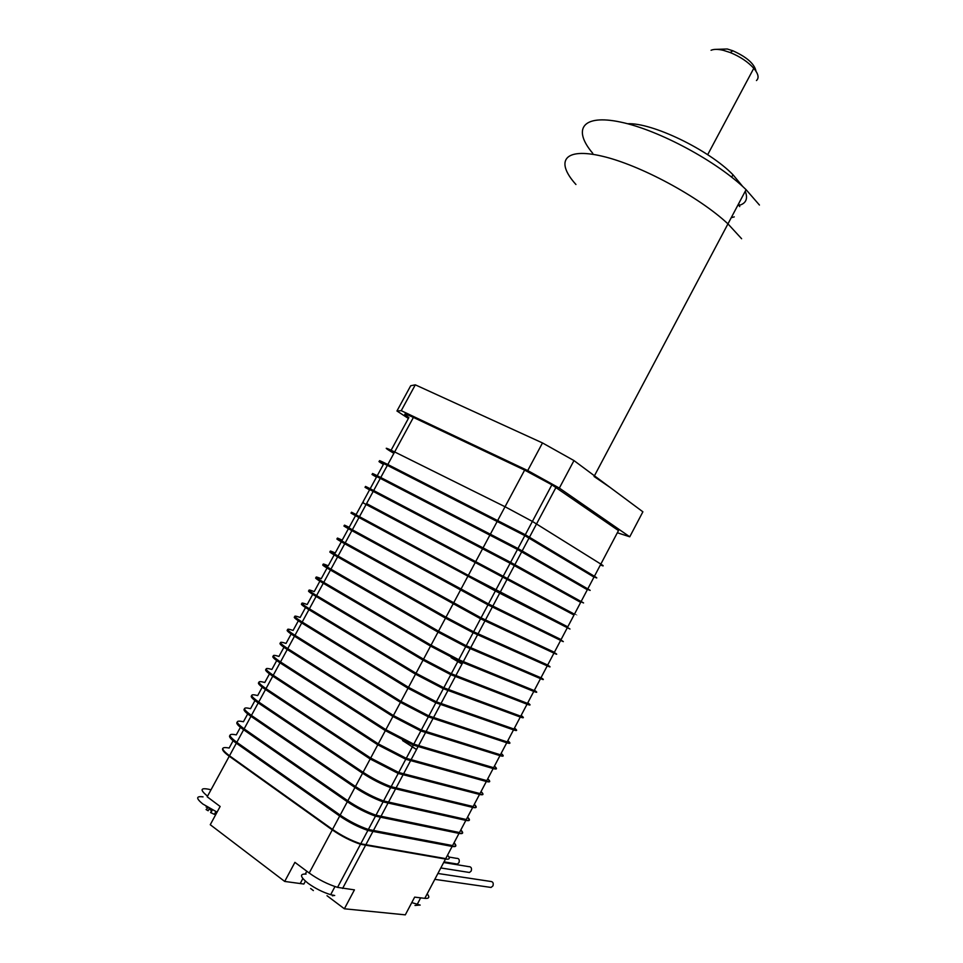 <?xml version="1.0" encoding="UTF-8"?>
<svg xmlns="http://www.w3.org/2000/svg" width="963" height="963" viewBox="0 0 963 963"><rect width="100%" height="100%" fill="white"/><g stroke="black" fill="none" stroke-linecap="round" stroke-linejoin="round"><path stroke-width="1.44" d="M341.371 880.23L342.262 878.533M332.271 829.901L309.207 873.032L294.919 862.354L284.699 881.434L210.259 824.713L220.142 806.476L207.201 796.798L229.254 756.232L332.271 829.901C341.42 836.197 350.833 840.988 360.499 844.274L445.496 859.056C449.709 859.658 450.395 858.358 447.542 855.168M309.207 873.032C318.284 879.532 327.733 884.311 337.556 887.368L354.432 889.872L344.381 908.783L405.315 914.85L414.656 897.131L424.803 898.347C429.137 898.744 429.931 897.227 427.187 893.82M344.381 908.783L327.011 895.71M305.415 881.145L303.863 884.034L284.699 881.434M216.735 812.748L215.7 811.965M222.766 748.444C221.779 749.768 223.946 752.368 229.254 756.232M371.826 823.004L372.561 821.608M454.079 842.757C456.956 845.875 456.318 847.103 452.141 846.441L367.866 830.443C358.248 827.085 348.847 822.294 339.674 816.046L236.332 743.207C230.663 739.127 228.544 736.526 229.988 735.419M233.106 740.752L229.146 748.046C220.599 746.433 220.708 749.021 229.495 755.786L332.524 829.42C341.672 835.715 351.086 840.518 360.752 843.793L445.725 858.623L452.141 846.441M222.959 749.563C223.26 751.092 225.45 753.331 229.567 756.304L332.572 829.95C341.54 836.125 350.761 840.819 360.234 844.033L445.279 858.551M240.401 727.342L236.296 734.889C227.822 733.168 227.99 735.636 236.814 742.317L340.18 815.095C349.364 821.331 358.754 826.122 368.372 829.48L452.598 845.574L459.002 833.404L375.474 816.155C365.904 812.724 356.515 807.921 347.318 801.746L243.639 729.761C237.921 725.693 235.779 723.153 237.235 722.154M453.994 842.914C456.462 845.743 455.728 846.838 451.779 846.2L367.601 830.202C358.176 826.928 348.967 822.221 339.975 816.106L236.645 743.292C231.602 739.668 229.423 737.225 230.109 735.937M460.832 829.925C463.745 832.983 463.143 834.139 459.002 833.404M460.747 830.082C463.251 832.839 462.553 833.874 458.653 833.176L375.209 815.926C365.832 812.567 356.635 807.861 347.619 801.806L243.952 729.834C238.824 726.21 236.633 723.803 237.367 722.623M247.696 713.944L243.434 721.756C235.032 719.915 235.273 722.274 244.133 728.859L347.824 800.795C357.032 806.97 366.409 811.773 375.979 815.204L459.459 832.538L465.851 820.392L383.069 801.89C373.548 798.387 364.17 793.584 354.95 787.469L250.946 716.328C245.156 712.283 242.989 709.803 244.47 708.912M467.573 817.13C470.522 820.103 469.956 821.198 465.851 820.392M254.966 700.57L250.573 708.648C242.243 706.686 242.532 708.949 251.427 715.425L355.455 786.518C364.688 792.621 374.053 797.436 383.575 800.939L466.309 819.525L472.701 807.403L390.641 787.65C381.179 784.075 371.814 779.272 362.57 773.217L258.228 702.918C252.366 698.885 250.187 696.478 251.692 695.683M467.5 817.274C470.04 819.958 469.366 820.921 465.502 820.163L382.793 801.661C373.463 798.231 364.291 793.524 355.251 787.541L251.259 716.412C246.034 712.776 243.82 710.417 244.614 709.334M402.173 756.641L406.374 759.374M474.302 804.346C477.287 807.247 476.757 808.27 472.701 807.403M474.241 804.478C476.805 807.102 476.179 808.005 472.339 807.175L390.376 787.433L362.858 773.289L258.541 703.002C253.221 699.367 250.994 697.056 251.849 696.08M401.752 756.461L406.049 759.253M262.225 687.209L257.687 695.563C249.429 693.468 249.778 695.623 258.722 702.027L363.075 772.278C372.32 778.309 381.685 783.124 391.147 786.699L473.146 806.537L479.526 794.439L398.213 773.445L370.177 759L265.511 689.532C259.565 685.512 257.374 683.164 258.915 682.49M481.031 791.586C484.052 794.415 483.546 795.366 479.526 794.439M402.582 740.487L416.546 749.455M269.471 673.883L264.789 682.49C256.615 680.287 257.013 682.334 265.993 688.641L370.683 758.05L398.718 772.495L479.983 793.572L486.351 781.487L405.76 759.253L377.773 744.796L272.77 676.17C266.739 672.15 264.524 669.875 266.137 669.321M480.958 791.706C483.57 794.258 482.969 795.101 479.165 794.21L397.936 773.229L370.466 759.073L265.812 689.628C260.383 685.969 258.144 683.706 259.071 682.839M402.546 740.547L416.51 749.527M487.735 778.85C490.793 781.607 490.323 782.486 486.351 781.487M487.675 778.959C490.311 781.45 489.746 782.209 485.99 781.258L405.495 759.049L378.05 744.88L273.071 676.267C267.533 672.583 265.27 670.38 266.306 669.634M276.706 660.582L271.891 669.441C263.778 667.118 264.235 669.068 273.251 675.28L378.278 743.857L406.266 758.314L486.797 780.62L493.152 768.558L413.308 745.097L385.344 730.628L280.016 662.833C273.889 658.812 271.662 656.597 273.348 656.176M494.44 766.127C497.522 768.811 497.101 769.63 493.152 768.558M283.941 647.292L278.969 656.417C270.94 653.973 271.446 655.815 280.51 661.942L385.85 729.677L413.801 744.146L493.61 767.692L499.953 755.654L420.831 730.953L392.916 716.472L287.263 649.507C281.015 645.487 278.788 643.332 280.558 643.055M494.38 766.223C497.052 768.643 496.523 769.353 492.803 768.33L413.031 744.893L385.633 730.712L280.317 662.929C274.66 659.222 272.385 657.067 273.516 656.465M501.121 753.427C504.251 756.039 503.854 756.786 499.953 755.654M501.073 753.523C503.769 755.871 503.276 756.509 499.592 755.425L420.554 730.761L393.193 716.568L287.564 649.616C281.75 645.872 279.475 643.778 280.739 643.32M291.151 634.027L286.047 643.416C278.078 640.852 278.644 642.586 287.744 648.617L393.41 715.533L421.337 730.014L500.411 754.787L506.743 742.762L428.342 716.845L400.464 702.352L294.485 636.218C288.106 632.161 285.879 630.091 287.781 629.971M507.802 740.74C510.956 743.292 510.607 743.966 506.743 742.762M298.349 620.786L293.101 630.44C285.204 627.756 285.83 629.393 294.967 635.327L400.969 701.413L428.848 715.906L507.188 741.907L513.52 729.894L435.842 702.761L407.999 688.256L301.708 622.941C295.16 618.86 292.933 616.85 295.015 616.922M507.754 740.836C510.486 743.111 510.029 743.689 506.382 742.545L428.066 716.653L400.74 702.448L294.786 636.326C288.816 632.535 286.541 630.5 287.973 630.211M514.471 728.088C517.661 730.556 517.336 731.17 513.52 729.894M514.435 728.16C517.191 730.375 516.77 730.881 513.159 729.677L435.565 702.569L408.276 688.352L301.997 623.049C295.834 619.209 293.571 617.235 295.22 617.139M305.536 607.569L300.155 617.476C292.331 614.683 293.005 616.2 302.189 622.05L408.505 687.317L436.347 701.822L513.965 729.039L520.285 717.05L443.329 688.701L415.522 674.172L308.906 609.687C302.165 605.546 299.962 603.632 302.286 603.921M521.127 715.437C524.354 717.844 524.065 718.386 520.285 717.05M313.192 593.497L307.185 604.535C299.445 601.622 300.167 603.043 309.388 608.809L416.028 673.245L443.823 687.763L520.73 716.195L527.038 704.23L450.804 674.666L423.034 660.124L316.093 596.458C309.111 592.233 306.944 590.403 309.617 590.969M521.091 715.509C523.884 717.664 523.499 718.109 519.924 716.833L443.052 688.509L415.799 674.281L309.195 609.808C302.815 605.883 300.576 603.994 302.49 604.114M451.141 657.621L462.023 663.989M527.772 702.821C531.034 705.157 530.782 705.626 527.038 704.23M527.748 702.882C530.577 704.964 530.216 705.337 526.677 704.013L450.515 674.473L423.311 660.233L316.382 596.579C309.713 592.558 307.534 590.74 309.821 591.15M451.129 657.657L461.999 664.025M319.872 581.207L314.215 591.619C306.535 588.586 307.317 589.91 316.574 595.579L423.539 659.198L451.298 673.727L527.483 703.375L533.779 691.422L458.268 660.654L430.533 646.101L323.279 583.253C315.948 578.895 313.878 577.186 317.056 578.113M534.405 690.218C537.703 692.493 537.486 692.891 533.779 691.422M327.035 568.05L321.233 578.715C313.625 575.573 314.468 576.789 323.761 582.374L431.039 645.174L458.761 659.715L534.224 690.567L540.508 678.638L465.707 646.667L438.021 632.101L330.441 570.06C322.641 565.51 320.739 563.957 324.724 565.413M534.381 690.278C537.246 692.289 536.921 692.602 533.418 691.217L457.979 660.474L430.81 646.209L323.568 583.373C316.526 579.196 314.432 577.499 317.272 578.282M541.037 677.639C544.36 679.842 544.179 680.167 540.508 678.638M541.013 677.687C543.902 679.637 543.614 679.878 540.147 678.434L465.418 646.486L438.285 632.222L330.73 570.192C323.195 565.787 321.269 564.246 324.952 565.558M334.173 554.917L328.227 565.835C320.691 562.573 321.594 563.692 330.923 569.181L438.514 631.174L466.212 645.728L540.953 677.783L547.237 665.878L473.146 632.703L445.496 618.126L337.604 556.903C329.081 551.992 327.516 550.704 332.933 553.015M547.285 664.891C550.571 666.974 550.439 667.239 546.864 665.674L547.297 664.855C551.005 667.178 550.992 667.528 547.237 665.878M341.299 541.808L335.22 552.979C327.757 549.608 328.708 550.619 338.073 556.024L445.989 617.199L473.64 631.776L547.682 665.024L553.942 653.131L480.561 618.764L344.742 543.758C335.341 538.437 334.342 537.523 341.745 541.001L342.07 541.194C334.823 537.775 335.81 538.678 345.019 543.89L480.272 618.595L553.581 652.938C557.108 654.563 557.204 654.371 553.881 652.348M546.864 665.674L472.857 632.522L445.761 618.246L337.881 557.035C329.587 552.268 328.022 550.98 333.174 553.159M553.894 652.324C557.649 654.575 557.661 654.852 553.942 653.131M348.413 528.723L342.202 540.147C334.811 536.656 335.81 537.571 345.223 542.879L481.055 617.837L554.387 652.288L560.647 640.407L487.976 604.848L351.868 530.637C342.431 525.401 341.371 524.594 348.702 528.193L349.051 528.362C341.865 524.847 342.9 525.654 352.157 530.782L487.675 604.68L560.273 640.214C563.764 641.912 563.837 641.779 560.478 639.829M560.49 639.805C564.27 641.996 564.318 642.201 560.647 640.407M355.528 515.662L349.172 527.339C341.841 523.728 342.9 524.534 352.35 529.77L488.47 603.921L561.092 639.564L567.327 627.707L495.367 590.957L358.994 517.54C349.509 512.4 348.401 511.678 355.672 515.398L356.009 515.566C348.883 511.943 349.978 512.641 359.271 517.685L495.078 590.801L566.966 627.515C570.421 629.272 570.457 629.212 567.063 627.322C570.878 629.429 570.975 629.561 567.327 627.707M468.331 575.417L567.773 626.865L574.008 615.032L362.618 502.626L356.129 514.543C348.871 510.823 349.99 511.534 359.464 516.674L468.331 575.417L475.253 562.476M366.843 503.733L574.08 614.009C577.499 615.826 577.499 615.814 574.092 613.985L366.843 503.733L366.373 504.612M574.454 614.189L580.677 602.369L510.125 563.259L373.199 491.407C363.641 486.435 362.425 485.93 369.551 489.866L363.087 501.747M580.641 601.55C584.096 603.295 584.132 603.223 580.749 601.333L510.318 562.175L373.945 490.685C364.58 485.821 363.376 485.328 370.346 489.192L370.009 489.023C362.895 485.063 364.11 485.581 373.668 490.54L510.607 562.332L581.122 601.526C584.685 603.512 584.517 603.524 580.641 601.55M581.122 601.526L587.334 589.729L517.48 549.44L380.277 478.37C370.695 473.495 369.419 473.074 376.473 477.13L370.177 488.723M377.267 476.48L376.93 476.288C369.888 472.219 371.164 472.628 380.758 477.504L517.962 548.513L587.779 588.887C591.294 590.945 591.101 591.017 587.189 589.115C590.68 590.776 590.752 590.644 587.406 588.694L517.661 548.368L381.023 477.66C371.622 472.881 370.37 472.484 377.267 476.456L377.111 476.757M587.779 588.887L593.978 577.102L524.823 535.645L387.355 465.37C377.725 460.567 376.401 460.254 383.382 464.419L377.243 475.722M593.738 576.681C597.253 578.294 597.361 578.089 594.051 576.079L525.004 534.585L388.089 464.66C378.652 459.965 377.352 459.652 384.189 463.745L383.852 463.576C376.87 459.399 378.194 459.712 387.824 464.503L525.304 534.73L594.424 576.271C597.903 578.39 597.674 578.534 593.726 576.705M393.891 453.344L390.521 451.31C383.611 447.025 384.983 447.241 394.649 451.936L505.045 506.743L532.395 521.416L600.84 564.089C604.174 566.196 604.03 566.473 600.418 564.896M391.11 450.227L408.866 417.569C402.137 412.983 403.653 412.934 413.416 417.412L524.63 470.113L551.883 484.822L618.487 530.589L594.424 576.271M413.416 417.412L394.649 451.936L505.045 506.743L532.395 521.416L600.84 564.089M306.09 874.079C299.433 873.718 300.059 876.763 307.955 883.203C315.214 888.44 322.786 892.268 330.658 894.675L334.703 895.506M310.64 888.512L313.36 890.57M411.779 902.596L420.181 905.1M210.969 789.865L209.26 789.371C200.436 787.541 199.762 789.72 207.214 795.907L207.551 796.148M203.037 796.87C195.983 795.956 195.91 798.339 202.82 804.009L217.072 812.146M207.924 807.415L206.13 807.066L206.696 806.657M211.078 809.209L210.596 810.088L209.332 808.571M209.477 808.318L208.152 810.762L206.082 809.558L208.152 807.548M212.101 809.751L210.572 812.579L214.4 814.361L215.893 811.616M610.133 487.459L594.063 476.48M594.436 475.782L727.956 223.873L741.618 238.728L727.956 223.873C698.837 196.621 639.877 164.89 602.092 156.175C564.005 147.183 555.025 161.351 575.934 184.487C555.025 161.351 564.005 147.183 602.092 156.175C639.877 164.89 698.837 196.621 727.956 223.873L746.084 189.675C717.483 161.628 658.68 129.945 620.533 122.072C582.097 113.899 572.383 129.391 592.787 153.346M737.562 205.745C745.759 204.096 748.323 199.245 745.254 191.228M742.822 186.593L732.963 174.736C708.804 149.771 651.951 122.409 627.563 123.746M731.242 217.674L734.263 216.892M739.728 206.576L738.705 203.59M759.434 205.035L746.084 189.675M617.343 532.756L629.754 536.8L642.887 511.81L573.972 460.579L542.494 442.944L415.306 384.839L410.707 385.742L396.949 410.996L408.384 418.46M629.754 536.8L559.347 488.085L573.972 460.579M559.347 488.085L527.724 470.57L542.494 442.944M527.724 470.57L401.234 410.683L415.306 384.839M401.234 410.683L396.949 410.996M714.727 49.414L727.27 48.993L732.855 50.774C746.819 57.082 754.547 63.919 756.027 71.274M756.449 80.543C759.277 77.955 758.387 73.874 753.788 68.301C747.938 61.849 740.09 56.6 730.207 52.532L723.502 50.377C718.037 49.065 713.884 49.029 711.067 50.269M437.9 873.477L490.408 881.41C492.9 881.566 493.742 883.071 492.936 885.924L491.046 887.441L489.589 887.224M443.678 862.511L468.596 866.616C471.136 866.628 472.002 868.096 471.208 871.009L469.475 872.478L467.717 872.201M448.963 857.034L456.33 858.31C458.906 858.238 459.784 859.67 458.99 862.631L457.365 864.076L455.427 863.751M365.434 845.526L342.599 888.44M445.496 859.056L424.803 898.347M306.8 871.226L305.307 873.995M302.876 878.557L300.324 883.324M236.332 743.207L229.495 755.786M233.588 739.861L233.178 740.619M339.674 816.046L332.524 829.42M372.765 831.743L365.687 845.045M372.813 830.708L372.392 831.478M340.421 815.264L339.975 816.106M452.165 845.49L451.779 846.2M237.079 742.497L236.645 743.292M240.894 726.439L240.473 727.209M380.337 817.515L373.271 830.792M347.318 801.746L340.18 815.095M243.639 729.761L236.814 742.317M380.385 816.468L379.964 817.25M348.076 800.963L347.619 801.806M459.026 832.453L458.653 833.176M244.385 729.039L243.952 729.834M250.946 716.328L244.133 728.859M248.177 713.053L247.756 713.824M354.95 787.469L347.824 800.795M387.896 803.298L380.842 816.564M387.945 802.251L387.523 803.058M355.708 786.687L355.251 787.541M465.887 819.441L465.502 820.163M251.692 715.605L251.259 716.412M255.448 699.68L255.026 700.45M395.444 789.118L388.402 802.36M362.57 773.217L355.455 786.518M258.228 702.918L251.427 715.425M395.492 788.071L395.071 788.878M363.316 772.434L362.858 773.289M472.725 806.44L472.339 807.175M258.975 702.196L258.541 703.002M265.511 689.532L258.722 702.027M262.706 686.33L262.285 687.113M370.177 759L363.075 772.278M402.967 774.962L395.937 788.179M403.028 773.903L402.594 774.721M370.924 758.218L370.466 759.073M479.562 793.464L479.165 794.21M266.257 688.81L265.812 689.628M269.953 672.993L269.52 673.787M410.491 760.842L403.473 774.023M377.773 744.796L370.683 758.05M272.77 676.17L265.993 688.641M410.551 759.771L410.118 760.589M378.519 744.014L378.05 744.88M486.387 780.512L485.99 781.258M273.516 675.448L273.071 676.267M280.016 662.833L273.251 675.28M277.188 659.691L276.754 660.486M385.344 730.628L378.278 743.857M418.002 746.734L410.996 759.891M418.062 745.663L417.617 746.494M386.103 729.834L385.633 730.712M493.2 767.571L492.803 768.33M280.763 662.111L280.317 662.929M284.41 646.414L283.977 647.208M425.49 732.65L418.496 745.795M392.916 716.472L385.85 729.677M287.263 649.507L280.51 661.942M425.562 731.579L425.116 732.41M393.662 715.69L393.193 716.568M500.002 754.667L499.592 755.425M288.009 648.785L287.564 649.616M294.485 636.218L287.744 648.617M291.633 633.148L291.187 633.955M400.464 702.352L393.41 715.533M432.965 718.591L425.983 731.711M433.037 717.519L432.592 718.362M401.21 701.57L400.74 702.448M506.791 741.775L506.382 742.545M295.232 635.496L294.786 636.326M298.831 619.907L298.386 620.726M440.44 704.567L433.47 717.652M407.999 688.256L400.969 701.413M301.708 622.941L294.967 635.327M440.512 703.484L440.055 704.326M408.745 687.462L408.276 688.352M513.568 728.907L513.159 729.677M302.454 622.218L301.997 623.049M308.906 609.687L302.189 622.05M306.017 606.69L305.572 607.509M415.522 674.172L408.505 687.317M447.891 690.555L440.934 703.628M447.964 689.46L447.506 690.327M416.281 673.39L415.799 674.281M520.333 716.051L519.924 716.833M309.653 608.965L309.195 609.808M455.33 676.568L448.385 689.616M423.034 660.124L416.028 673.245M316.093 596.458L309.388 608.809M455.403 675.484L454.945 676.351M423.792 659.342L423.311 660.233M527.086 703.219L526.677 704.013M316.839 595.736L316.382 596.579M323.279 583.253L316.574 595.579M430.533 646.101L423.539 659.198M462.758 662.616L455.824 675.641M462.842 661.521L462.372 662.388M431.292 645.318L430.81 646.209M533.839 690.411L533.418 691.217M324.025 582.531L323.568 583.373M470.173 648.677L463.251 661.689M438.021 632.101L431.039 645.174M330.441 570.06L323.761 582.374M470.257 647.581L469.788 648.46M438.767 631.319L438.285 632.222M540.568 677.627L540.147 678.434M331.188 569.338L330.73 570.192M337.604 556.903L330.923 569.181M445.496 618.126L438.514 631.174M477.564 634.773L470.666 647.75M477.66 633.666L477.179 634.557M446.242 617.343L445.761 618.246M338.35 556.181L337.881 557.035M484.955 620.882L478.057 633.847M452.947 604.174L445.989 617.199M344.742 543.758L338.073 556.024M485.051 619.775L484.57 620.678M453.705 603.392L453.212 604.295M554.014 652.107L553.581 652.938M345.488 543.036L345.019 543.89M351.868 530.637L345.223 542.879M460.398 590.247L453.453 603.247M492.334 607.027L485.448 619.967M492.43 605.908L491.949 606.81M461.145 589.464L460.663 590.379M560.719 639.384L560.273 640.214M352.614 529.915L352.157 530.782M499.689 593.196L492.827 606.1M467.825 576.343L460.892 589.32M358.994 517.54L352.35 529.77M499.785 592.064L499.303 592.979M468.584 575.561L468.09 576.476M567.412 626.672L566.966 627.515M356.334 514.964L355.997 515.578M359.741 516.818L359.271 517.685M366.096 504.468L359.464 516.674M507.044 579.377L500.182 592.269M507.14 578.257L506.658 579.172M475.999 561.682L475.505 562.609M574.092 613.985L573.647 614.839M363.412 501.952L362.955 502.794M514.374 565.594L507.525 578.462M482.656 548.621L475.746 561.549M373.199 491.407L366.578 503.589M514.483 564.462L513.989 565.377M483.402 547.839L482.908 548.754M580.749 601.333L580.316 602.164M373.945 490.685L373.475 491.551M380.277 478.37L373.668 490.54M490.047 534.79L483.149 547.694M521.705 551.823L514.868 564.667M521.802 550.704L521.32 551.606M490.793 534.008L490.311 534.922M587.406 588.694L586.973 589.525M381.023 477.66L380.554 478.515M529.012 538.088L522.187 550.908M497.426 520.983L490.54 533.863M387.355 465.37L380.758 477.504M529.108 536.969L528.639 537.86M498.172 520.213L497.69 521.115M594.051 576.079L593.629 576.897M388.089 464.66L387.632 465.502M394.649 451.936L387.824 464.503M524.63 470.113L497.919 520.068M555.952 487.459L529.494 537.173M360.499 844.274L337.556 887.368M367.866 830.443L360.752 843.793M368.047 829.372L367.601 830.202M375.474 816.155L368.372 829.48M375.654 815.083L375.209 815.926M383.069 801.89L375.979 815.204M383.25 800.831L382.793 801.661M390.641 787.65L383.575 800.939M390.822 786.59L390.376 787.433M398.213 773.445L391.147 786.699M398.393 772.374L397.936 773.229M405.76 759.253L398.718 772.495M405.953 758.182L405.495 759.049M413.308 745.097L406.266 758.314M413.488 744.026L413.031 744.893M420.831 730.953L413.801 744.146M421.012 729.894L420.554 730.761M428.342 716.845L421.337 730.014M428.535 715.774L428.066 716.653M435.842 702.761L428.848 715.906M436.034 701.69L435.565 702.569M443.329 688.701L436.347 701.822M443.522 687.63L443.052 688.509M450.804 674.666L443.823 687.763M450.997 673.594L450.515 674.473M458.268 660.654L451.298 673.727M458.448 659.571L457.979 660.474M465.707 646.667L458.761 659.715M465.899 645.583L465.418 646.486M473.146 632.703L466.212 645.728M473.339 631.62L472.857 632.522M480.561 618.764L473.64 631.776M480.754 617.68L480.272 618.595M487.976 604.848L481.055 617.837M488.169 603.765L487.675 604.68M495.367 590.957L488.47 603.921M495.56 589.874L495.078 590.801M502.746 577.09L495.861 590.03M502.951 576.018L502.457 576.933M510.125 563.259L503.24 576.175M510.318 562.175L509.824 563.09M517.48 549.44L510.607 562.332M517.661 548.368L517.179 549.271M524.823 535.645L517.962 548.513M525.004 534.585L524.534 535.476M551.883 484.822L525.304 534.73M330.658 894.675L334.98 886.562M332.452 895.831L334.149 895.434M417.16 904.486L420.65 897.853M414.993 905.461L419.772 905.051M212.39 809.907L210.861 812.712M732.963 174.736L731.687 177.156M732.855 50.774L730.207 52.532M707.673 154.694L753.788 68.301M491.046 887.441L434.807 879.351M469.475 872.478L440.801 867.952M457.365 864.076L444.015 861.861"/></g></svg>
